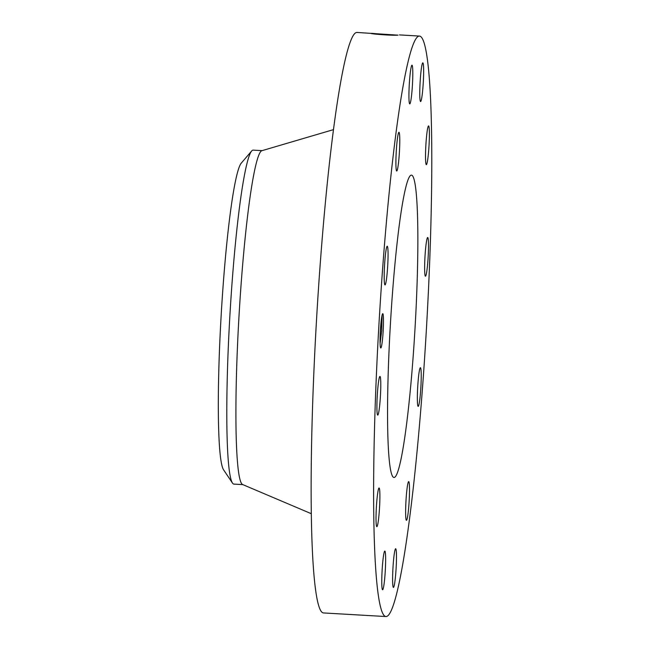 <?xml version="1.0" encoding="UTF-8"?>
<svg xmlns="http://www.w3.org/2000/svg" width="649" height="649" viewBox="0 0 649 649"><rect width="100%" height="100%" fill="white"/><g stroke="black" fill="none" stroke-linecap="round" stroke-linejoin="round"><path stroke-width="0.97" d="M371.22 33.383L371.333 33.35C368.113 33.651 390.09 35.654 398.024 35.16L356.991 32.45A290.728 23.818 93.3 0 0 342.883 70.514A290.728 23.818 93.3 0 0 312.915 396.361A290.728 23.818 93.3 0 0 323.453 612.94L385.936 616.55A290.728 23.818 93.3 0 0 400.052 578.486A290.728 23.818 93.3 0 0 430.011 252.639A290.728 23.818 93.3 0 0 419.473 36.06A290.728 23.818 93.3 0 0 405.365 74.124A290.728 23.818 93.3 0 0 375.398 399.971A290.728 23.818 93.3 0 0 385.936 616.55M383.486 322.334A17.166 1.403 93.3 0 0 382.642 313.735A17.166 1.403 93.3 0 0 380.063 339.305A17.166 1.403 93.3 0 0 380.671 347.896A17.166 1.403 93.3 0 0 382.431 340.068A17.166 1.403 93.3 0 0 383.486 322.334M428.502 247.269A19.381 1.59 93.3 0 0 427.691 237.502A19.381 1.59 93.3 0 0 424.641 266.431A19.381 1.59 93.3 0 0 425.452 276.198A19.381 1.59 93.3 0 0 428.502 247.269M401.325 457.659A151.428 12.404 93.3 0 0 416.934 287.937A151.428 12.404 93.3 0 0 411.442 175.125A151.428 12.404 93.3 0 0 404.092 194.951A151.428 12.404 93.3 0 0 388.483 364.673A151.428 12.404 93.3 0 0 393.975 477.486A151.428 12.404 93.3 0 0 401.325 457.659M425.695 161.974A19.381 1.59 93.3 0 0 426.336 164.619A19.381 1.59 93.3 0 0 428.697 150.373A19.381 1.59 93.3 0 0 429.216 128.567A19.381 1.59 93.3 0 0 428.575 125.922A19.381 1.59 93.3 0 0 426.215 140.16A19.381 1.59 93.3 0 0 425.695 161.974M420.593 101.544L420.593 101.544A19.381 1.59 93.3 0 0 423.294 82.301A19.381 1.59 93.3 0 0 422.832 62.848A19.381 1.59 93.3 0 0 422.824 62.848A19.381 1.59 93.3 0 0 420.122 82.099A19.381 1.59 93.3 0 0 420.593 101.544M410.695 101.349A19.381 1.59 93.3 0 0 412.691 79.624A19.381 1.59 93.3 0 0 411.993 65.184A19.381 1.59 93.3 0 0 411.052 67.723A19.381 1.59 93.3 0 0 409.048 89.448A19.381 1.59 93.3 0 0 409.754 103.889A19.381 1.59 93.3 0 0 410.695 101.349M398.656 161.423A19.381 1.59 93.3 0 0 399.776 142.066A19.381 1.59 93.3 0 0 398.965 132.307A19.381 1.59 93.3 0 0 397.034 141.888A19.381 1.59 93.3 0 0 395.914 161.244A19.381 1.59 93.3 0 0 396.726 171.003A19.381 1.59 93.3 0 0 398.656 161.423M387.713 265.684A19.381 1.59 93.3 0 0 387.242 246.222A19.381 1.59 93.3 0 0 384.541 265.465A19.381 1.59 93.3 0 0 385.003 284.919A19.381 1.59 93.3 0 0 387.713 265.684M380.776 386.179A19.381 1.59 93.3 0 0 379.965 376.412A19.381 1.59 93.3 0 0 376.915 405.341A19.381 1.59 93.3 0 0 377.726 415.109A19.381 1.59 93.3 0 0 380.776 386.179M379.722 490.636A19.381 1.59 93.3 0 0 379.081 487.991A19.381 1.59 93.3 0 0 376.72 502.237A19.381 1.59 93.3 0 0 376.201 524.043A19.381 1.59 93.3 0 0 376.842 526.688A19.381 1.59 93.3 0 0 379.203 512.45A19.381 1.59 93.3 0 0 379.722 490.636M384.825 551.066L384.825 551.066A19.381 1.59 93.3 0 0 382.123 570.309A19.381 1.59 93.3 0 0 382.586 589.763L382.586 589.763A19.381 1.59 93.3 0 0 385.295 570.512A19.381 1.59 93.3 0 0 384.825 551.066M394.722 551.261A19.381 1.59 93.3 0 0 392.726 572.986A19.381 1.59 93.3 0 0 393.424 587.426A19.381 1.59 93.3 0 0 394.365 584.887A19.381 1.59 93.3 0 0 396.361 563.162A19.381 1.59 93.3 0 0 395.663 548.721A19.381 1.59 93.3 0 0 394.722 551.261M406.753 491.188A19.381 1.59 93.3 0 0 405.633 510.544A19.381 1.59 93.3 0 0 406.452 520.303A19.381 1.59 93.3 0 0 408.383 510.722A19.381 1.59 93.3 0 0 409.503 491.366A19.381 1.59 93.3 0 0 408.683 481.607A19.381 1.59 93.3 0 0 406.753 491.188M417.705 386.926A19.381 1.59 93.3 0 0 418.175 406.388A19.381 1.59 93.3 0 0 420.876 387.145A19.381 1.59 93.3 0 0 420.406 367.691A19.381 1.59 93.3 0 0 417.705 386.926M371.715 33.334L391.899 35.151M382.115 315.106L381.734 330.511L380.095 343.378M392.604 35.168L373.548 33.488M232.472 483.051L223.564 469.803A154.486 12.655 -86.7 0 1 220.052 453.197A154.486 12.655 -86.7 0 1 222.988 287.458A154.486 12.655 -86.7 0 1 241.282 163.126L251.658 150.998A167.264 13.702 93.3 0 0 245.062 172.026A167.264 13.702 -86.7 0 0 229.632 320.103A167.264 13.702 -86.7 0 0 228.675 465.073A167.264 13.702 93.3 0 0 232.472 483.051A167.264 13.702 93.3 0 0 233.883 484.097L242.994 484.625M333.489 129.63L261.888 150.698A167.264 13.702 93.3 0 0 254.173 172.553A167.264 13.702 93.3 0 0 237.023 357.648A167.264 13.702 93.3 0 0 242.596 484.527L311.301 513.7M262.293 150.649L253.183 150.122A167.264 13.702 93.3 0 0 251.658 150.998M380.152 335.322L381.482 318.61M419.473 36.06L399.484 34.908"/></g></svg>
